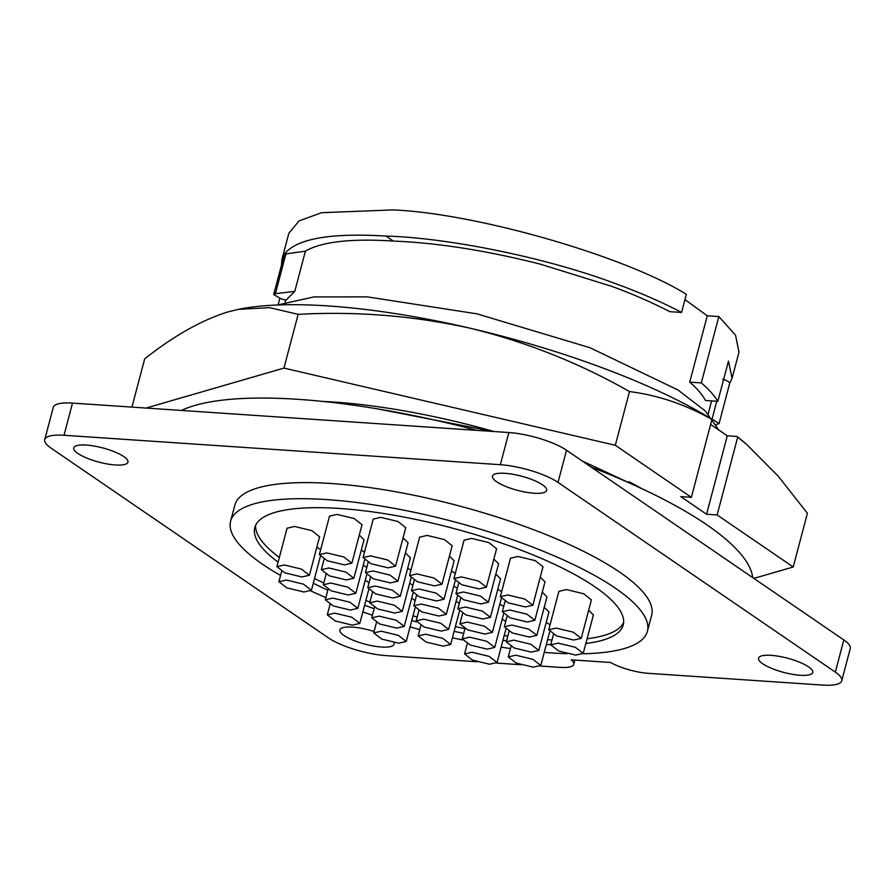 <?xml version="1.0" encoding="UTF-8"?>
<svg xmlns="http://www.w3.org/2000/svg" width="895" height="895" viewBox="0 0 895 895"><rect width="100%" height="100%" fill="white"/><g stroke="black" fill="none" stroke-linecap="round" stroke-linejoin="round"><path stroke-width="1.34" d="M322.413 401.396A246.796 64.709 14.8 0 1 333.555 402.023A246.796 64.709 14.8 0 1 494.129 431.535M582.242 460.992L645.821 490.538M753.858 578.394L793.205 566.994L717.141 514.949L706.558 514.245L680.793 496.613L691.365 497.329L615.312 445.285L283.95 368.091L146.109 408.053M717.141 514.949L737.715 437.084L747.079 444.837L778.314 476.297L807.402 513.26L793.205 566.994M238.204 309.379L269.574 307.656L298.147 314.358C356.333 311.136 413.736 315.767 470.356 328.264A296.368 77.708 -165.2 0 0 239.088 309.2L227.945 311.907C201.632 320.142 173.876 335.793 144.688 358.85L131.934 407.102M298.147 314.358L283.95 368.091M629.509 391.562C657.87 395.176 685.346 404.473 711.95 419.453L711.245 418.838A296.368 77.708 -165.2 0 0 470.356 328.264C526.618 342.069 579.669 363.169 629.509 391.562L615.312 445.285M711.95 419.453L691.365 497.329M710.63 424.42L727.288 435.809L706.558 514.245M747.079 444.837L744.729 442.801A296.368 77.708 -165.2 0 0 737.01 436.469L727.288 435.809M239.088 309.2A296.368 77.708 -165.2 0 0 238.003 309.424M737.01 436.469L737.715 437.084M374.088 631.501A28.025 7.35 -165.2 0 0 352.384 627.104A28.025 7.35 -165.2 0 0 339.854 629.912A28.025 7.35 -165.2 0 0 353.055 640.182A28.025 7.35 -165.2 0 0 381.516 647.029A28.025 7.35 -165.2 0 0 394.035 644.232A28.025 7.35 -165.2 0 0 393.811 642.543M86.278 445.061A28.025 7.35 -165.2 0 0 73.759 447.869A28.025 7.35 -165.2 0 0 86.96 458.139A28.025 7.35 -165.2 0 0 115.41 464.986A28.025 7.35 -165.2 0 0 127.94 462.178A28.025 7.35 -165.2 0 0 114.739 451.908A28.025 7.35 -165.2 0 0 86.278 445.061M504.981 473.31A28.025 7.35 -165.2 0 0 492.463 476.118A28.025 7.35 -165.2 0 0 505.664 486.388A28.025 7.35 -165.2 0 0 534.114 493.234A28.025 7.35 -165.2 0 0 546.644 490.426A28.025 7.35 -165.2 0 0 533.442 480.156A28.025 7.35 -165.2 0 0 504.981 473.31M771.087 655.353A28.025 7.35 -165.2 0 0 758.568 658.161A28.025 7.35 -165.2 0 0 771.77 668.431A28.025 7.35 -165.2 0 0 800.219 675.277A28.025 7.35 -165.2 0 0 812.75 672.469A28.025 7.35 -165.2 0 0 799.548 662.199A28.025 7.35 -165.2 0 0 771.087 655.353M280.56 575.463A215.538 56.508 14.8 0 1 230.608 521.203A215.538 56.508 14.8 0 1 326.955 499.611A215.538 56.508 14.8 0 1 545.838 552.316A215.538 56.508 14.8 0 1 647.387 631.322A215.538 56.508 14.8 0 1 583.081 653.764M567.027 653.686A215.538 56.508 14.8 0 1 551.04 652.914A215.538 56.508 14.8 0 1 544.25 652.399M647.387 631.322L651.638 615.234A215.538 56.508 -165.2 0 0 550.089 536.228A215.538 56.508 -165.2 0 0 331.206 483.524A215.538 56.508 -165.2 0 0 234.859 505.116L230.608 521.203M752.695 577.599A305.206 80.024 -165.2 0 0 591.282 467.168M476.968 430.372A305.206 80.024 -165.2 0 0 298.415 399.349A305.206 80.024 -165.2 0 0 181.416 410.436M506.57 640.775A190.534 49.952 14.8 0 1 502.945 640.272M463.666 633.38A190.534 49.952 14.8 0 1 454.123 631.333M416.32 621.857A190.534 49.952 14.8 0 1 411.756 620.571M374.155 608.645A190.534 49.952 14.8 0 1 364.623 605.221M327.85 590.208A190.534 49.952 14.8 0 1 313.284 583.227M278.11 562.161A190.534 49.952 14.8 0 1 254.784 527.591A190.534 49.952 14.8 0 1 339.955 508.494A190.534 49.952 14.8 0 1 533.454 555.09A190.534 49.952 14.8 0 1 623.211 624.934A190.534 49.952 14.8 0 1 585.856 643.471M255.634 525.275A190.534 49.952 -165.2 0 0 279.352 557.428M314.537 578.494A190.534 49.952 -165.2 0 0 323.777 583.003M365.876 600.5A190.534 49.952 -165.2 0 0 369.959 601.977M412.998 615.838A190.534 49.952 -165.2 0 0 417.171 617.013M455.376 626.601A190.534 49.952 -165.2 0 0 464.919 628.648M504.198 635.539A190.534 49.952 -165.2 0 0 507.823 636.043M718.931 430.092L705.316 411.006L678.007 390.007L589.95 347.707L476.912 313.832L367.286 296.871L313.955 296.916L277.495 305.005M377.343 408.847L493.1 431.468M628.916 481.667L642.286 488.871M329.036 401.732L339.395 402.459L328.163 402M540.278 577.107L544.988 581.851M509.837 610.032L526.898 614.149L534.818 620.302L527.312 621.991L510.251 617.886L502.33 611.721L509.837 610.032M373.237 519.111L380.767 517.355L398.051 521.55L405.748 527.692M370.586 555.873L387.658 559.979L395.579 566.143L388.072 567.833L371 563.716L363.079 557.551L370.586 555.873M464.08 540.166L471.609 538.41L488.894 542.605L496.591 548.747M461.428 576.917L478.501 581.034L486.421 587.198L478.914 588.876L461.842 584.771L453.922 578.606L461.428 576.917M495.852 574.109L500.562 578.864M465.411 607.034L482.472 611.151L490.393 617.315L482.886 618.993L465.825 614.887L457.893 608.723L465.411 607.034M542.269 592.166L546.979 596.909M511.817 625.09L528.889 629.207L536.81 635.36L529.303 637.05L512.242 632.933L504.31 626.78L511.817 625.09M544.25 607.224L548.959 611.967M513.808 640.149L530.869 644.266L538.801 650.419L531.283 652.108L514.222 647.991L506.301 641.838L513.808 640.149M588.675 610.222L593.385 614.966M558.234 643.147L575.306 647.264L583.227 653.417L575.72 655.106L558.648 650.989L550.727 644.836L558.234 643.147M405.401 552.942L410.425 557.853M375.273 586.035L392.334 590.141L400.255 596.305L392.748 597.994L375.687 593.877L367.767 587.724L375.273 586.035M365.261 580.217L369.053 582.813M334.819 613.153L351.88 617.259L359.812 623.423L352.294 625.113L335.233 620.996L327.313 614.843L334.819 613.153M287.071 528.218L294.6 526.461L311.896 530.668L319.582 536.799M284.431 564.98L301.492 569.097L309.413 575.25L301.906 576.939L284.845 572.822L276.924 566.669L284.431 564.98M359.298 535.042L364.008 539.797M328.857 567.978L345.917 572.095L353.849 578.248L346.331 579.938L329.27 575.821L321.35 569.667L328.857 567.978M407.706 568.157L410.917 570.227M377.254 601.093L394.326 605.199L402.247 611.363L394.74 613.053L377.668 608.936L369.747 602.771L377.254 601.093M453.799 586.057L457.323 588.272M423.671 619.15L440.743 623.256L448.663 629.42L441.157 631.098L424.085 626.992L416.164 620.828L423.671 619.15M502.207 619.161L505.731 621.387M472.079 652.254L489.14 656.371L497.061 662.535L489.554 664.213L472.493 660.107L464.572 653.943L472.079 652.254M499.857 604.08L503.684 606.564M469.741 637.173L486.802 641.29L494.722 647.454L487.216 649.132L470.155 645.026L462.223 638.862L469.741 637.173M403.052 537.861L408.086 542.773M372.935 570.954L389.996 575.06L397.917 581.224L390.41 582.913L373.349 578.796L365.417 572.632L372.935 570.954M451.46 570.965L455.275 573.449M421.332 604.069L438.393 608.175L446.325 614.339L438.807 616.017L421.746 611.912L413.826 605.747L421.332 604.069M363.269 565.159L366.782 567.475M332.828 598.095L349.9 602.201L357.821 608.365L350.314 610.054L333.242 605.937L325.321 599.784L332.828 598.095M456.103 601.272L459.314 603.331M425.662 634.208L442.723 638.314L450.644 644.478L443.137 646.156L426.076 642.051L418.155 635.886L425.662 634.208M409.686 583.216L412.897 585.285M379.245 616.152L396.306 620.257L404.238 626.422L396.72 628.111L379.659 623.994L371.738 617.83L379.245 616.152M329.505 516.158L337.046 514.401L354.331 518.597L362.016 524.738M326.865 552.92L343.937 557.037L351.858 563.19L344.351 564.879L327.279 560.762L319.358 554.609L326.865 552.92M361.289 550.101L364.5 552.17M330.848 583.037L347.909 587.154L355.83 593.307L348.323 594.996L331.262 590.879L323.33 584.726L330.848 583.037M316.864 547.113L320.645 549.698M286.422 580.038L303.483 584.155L311.404 590.308L303.897 591.998L286.836 587.881L278.904 581.728L286.422 580.038M411.678 598.274L415.179 600.59M381.236 631.21L398.297 635.316L406.218 641.48L398.711 643.169L381.65 639.052L373.73 632.888L381.236 631.21M449.435 556.052L454.145 560.807M418.994 588.977L436.055 593.094L443.976 599.258L436.469 600.937L419.408 596.831L411.487 590.666L418.994 588.977M493.861 559.051L498.571 563.805M463.42 591.975L480.481 596.092L488.413 602.257L480.895 603.935L463.834 599.829L455.913 593.665L463.42 591.975M558.894 591.326L566.423 589.57L583.708 593.777L591.405 599.907M556.254 628.089L573.315 632.206L581.235 638.359L573.729 640.048L556.668 635.931L548.736 629.778L556.254 628.089M497.833 589.167L501.625 591.752M467.391 622.092L484.464 626.209L492.384 632.362L484.877 634.052L467.805 629.946L459.885 623.781L467.391 622.092M510.486 558.223L518.026 556.455L535.311 560.662L542.996 566.792M507.845 594.974L524.906 599.091L532.838 605.244L525.32 606.933L508.259 602.827L500.339 596.663L507.845 594.974M419.643 537.168L427.183 535.411L444.468 539.607L452.154 545.749M417.003 573.93L434.064 578.036L441.996 584.2L434.489 585.878L417.417 581.772L409.496 575.608L417.003 573.93M546.241 622.282L550.033 624.867M515.8 655.207L532.861 659.324L540.781 665.477L533.275 667.167L516.214 663.05L508.293 656.896L515.8 655.207M281.947 259.393L288.85 233.248L299.087 220.875L321.641 212.686L392.905 209.922C475.871 213.2 625.437 256.216 686.342 294.321L681.565 312.422L669.986 311.695C649.703 301.436 630.147 292.945 611.296 286.199L540.401 264.182C486.645 250.555 437.61 242.847 393.285 241.057C350.851 238.361 321.551 241.728 305.396 251.171L294.768 291.39L285.997 300.217L280.784 298.717L273.702 294.511L275.414 293.672L294.768 291.39M689.732 382.131L701.311 382.915C708.874 389.359 714.389 395.489 717.846 401.307L705.473 400.468C702.441 394.717 697.194 388.598 689.732 382.131L707.274 315.767L684.955 299.612M281.477 265.065L281.959 259.393L284.409 254.102C296.446 238.719 330.311 232.711 386.002 236.067L393.285 241.057M279.788 298.415L278.11 304.736M477.169 661.774L386.148 655.632A43.105 11.299 14.8 0 1 328.476 637.934L51.172 448.216A43.105 11.299 14.8 0 1 44.75 439.59A43.105 11.299 14.8 0 1 64.015 435.272L500.361 464.706A43.105 11.299 14.8 0 1 558.021 482.416L835.326 672.123A43.105 11.299 14.8 0 1 841.747 680.759A43.105 11.299 14.8 0 1 822.483 685.078L648.383 673.331A30.173 7.91 14.8 0 1 610.513 662.479L571.223 659.828A30.173 7.91 14.8 0 1 573.729 664.358A30.173 7.91 14.8 0 1 560.236 667.379L540.468 666.048M520.89 664.728L496.736 663.094M841.747 680.759L850.25 648.584A43.105 11.299 -165.2 0 0 843.828 639.947L835.326 672.123M558.021 482.416L566.524 450.241L843.828 639.947M566.524 450.241A43.105 11.299 -165.2 0 0 508.852 432.531L500.361 464.706M64.015 435.272L72.517 403.097L508.852 432.531M72.517 403.097A43.105 11.299 -165.2 0 0 53.252 407.415L44.75 439.59M510.486 648.551A215.538 56.508 14.8 0 1 501.133 647.141M462.402 639.936A215.538 56.508 14.8 0 1 452.434 637.743M419.8 629.621A215.538 56.508 14.8 0 1 410.078 626.925M372.421 615.223A215.538 56.508 14.8 0 1 362.855 611.912M325.892 597.591A215.538 56.508 14.8 0 1 310.968 590.98M550.772 644.657A190.534 49.952 14.8 0 1 546.342 644.49M547.583 639.757A190.534 49.952 -165.2 0 0 552.014 639.925M587.109 638.739A190.534 49.952 -165.2 0 0 623.614 622.506M707.274 315.767L718.842 316.55L735.545 335.211L738.979 352.171L732.065 378.317L729.671 383.507M701.311 382.915L718.842 316.55M732.065 378.317L728.474 361.088L717.846 401.307M722.601 379.2C727.59 380.778 729.928 382.243 729.604 383.608L719.065 423.626L716.336 424.588M713.114 419.777L719.065 423.626M681.565 312.422C661.472 301.872 638.605 291.96 612.952 282.697C546.218 257.794 449.346 237.891 386.002 236.067M305.396 251.171L284.409 254.102L273.691 294.511M712.196 418.58L716.783 401.228M286.031 253.453L275.414 293.672M545.01 581.795L534.83 620.313M405.759 527.625L395.579 566.143M496.602 548.68L486.421 587.198M500.573 578.796L490.404 617.315M546.99 596.853L536.821 635.372M548.982 611.912L538.801 650.419M593.407 614.91L583.227 653.417M410.436 557.786L400.266 596.305M368.695 589.805L359.812 623.423M319.604 536.743L309.424 575.25M364.03 539.73L353.849 578.248M411.006 578.226L402.258 611.363M457.423 596.283L448.663 629.42M505.82 629.398L497.072 662.535M503.549 614.082L494.734 647.454M408.098 542.706L397.928 581.224M455.141 580.967L446.325 614.339M366.637 575.004L357.821 608.365M459.403 611.341L450.655 644.478M412.998 593.284L404.238 626.422M362.039 524.671L351.858 563.19M364.589 560.18L355.841 593.307M320.298 556.69L311.415 590.308M415.045 608.119L406.229 641.48M454.168 560.74L443.987 599.258M498.593 563.738L488.413 602.257M591.416 599.851L581.247 638.359M501.267 598.755L492.384 632.373M543.019 566.736L532.838 605.255M452.176 545.681L441.996 584.2M549.675 631.859L540.793 665.477M711.615 400.882L708.169 413.915M574.858 660.074L573.729 664.358M505.06 601.339L502.319 611.721M373.249 519.033L363.079 557.551M464.091 540.088L453.922 578.606M460.634 598.352L457.893 608.723M507.051 616.398L504.31 626.78M509.031 631.456L506.29 641.838M553.468 634.454L550.727 644.836M370.463 577.476L367.755 587.713M330.042 604.461L327.301 614.831M287.094 528.151L276.913 566.669M324.079 559.285L321.339 569.667M372.488 592.4L369.747 602.771M418.86 610.591L416.164 620.828M467.268 643.706L464.561 653.943M464.93 628.626L462.223 638.862M368.125 562.396L365.417 572.632M416.522 595.511L413.814 605.747M328.062 589.402L325.321 599.773M420.885 625.515L418.144 635.886M374.468 607.459L371.727 617.83M329.528 516.091L319.358 554.609M326.071 574.344L323.33 584.715M281.645 571.346L278.904 581.728M376.459 622.517L373.718 632.888M414.217 580.296L411.476 590.666M458.643 583.294L455.902 593.665M558.916 591.259L548.736 629.778M462.625 613.411L459.885 623.781M510.508 558.144L500.327 596.663M419.665 537.089L409.485 575.608M511.023 646.514L508.282 656.896M285.673 300.116L285.136 302.152"/></g></svg>
